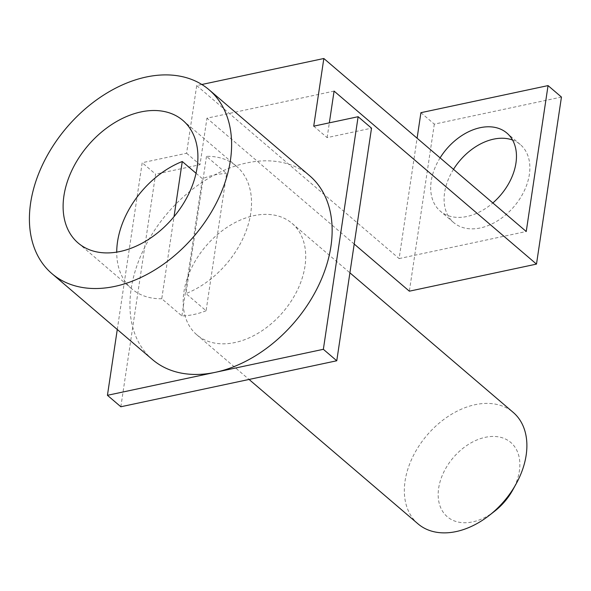 <?xml version="1.0" encoding="UTF-8"?>
<svg xmlns="http://www.w3.org/2000/svg" width="591" height="591" viewBox="0 0 591 591"><rect width="100%" height="100%" fill="white"/><g stroke="black" fill="none" stroke-linecap="round" stroke-linejoin="round"><path stroke-width="0.44" stroke-dasharray="2.96 2.22" d="M152.463 359.564A120.933 83.7 130.5 0 1 131.15 288.918A120.933 83.7 130.5 0 1 204.789 180.617A120.933 83.7 130.5 0 1 309.618 175.712M117.277 329.49L142.202 162.71L186.593 153.254L196.707 85.584L201.827 84.491M120.845 406.763L155.603 174.168L142.202 162.71M313.725 126.171L327.133 137.622L371.525 128.166M327.133 137.622L329.342 122.839M420.918 112.682L434.319 124.14L561.45 97.057M196.707 85.584L399.11 258.585L417.098 138.213M399.11 258.585L526.241 231.502M440.096 157.871A51.306 35.512 -49.5 0 0 440.243 211.09A51.306 35.512 -49.5 0 0 466.942 216.498A51.306 35.512 -49.5 0 0 492.842 202.957M183.904 291.991A73.291 50.73 130.5 0 1 228.532 226.36A73.291 50.73 130.5 0 1 292.065 223.383A73.291 50.73 130.5 0 1 304.986 266.201A73.291 50.73 130.5 0 1 260.358 331.832A73.291 50.73 130.5 0 1 196.825 334.809A73.291 50.73 130.5 0 1 183.904 291.991M334.085 91.103L206.953 118.185L200.002 164.704L155.603 174.168M354.208 244.053L206.953 118.185M186.593 153.254L200.002 164.704M434.319 124.14L409.356 291.186M417.992 523.848A73.291 50.73 130.5 0 1 405.071 481.03A73.291 50.73 130.5 0 1 449.699 415.399A73.291 50.73 130.5 0 1 513.232 412.422M250.717 213.351A80.62 55.805 130.5 0 1 185.98 293.579L206.089 310.763L226.597 173.532L206.488 156.342A80.62 55.805 130.5 0 1 236.511 166.256A80.62 55.805 130.5 0 1 250.717 213.351M206.488 156.342L185.98 293.579M196.035 173.259L202.381 178.689A80.62 55.805 130.5 0 1 226.597 173.532M206.089 310.763A80.62 55.805 130.5 0 1 181.873 315.919L161.764 298.736L174.027 216.661M181.873 315.919L202.381 178.689M161.764 298.736A80.62 55.805 130.5 0 1 131.741 288.822A80.62 55.805 130.5 0 1 116.722 252.121M494.667 511.193A48.861 33.82 130.5 0 1 453.762 520.686A48.861 33.82 130.5 0 1 438.655 488.188A48.861 33.82 130.5 0 1 485.337 437.303A48.861 33.82 130.5 0 1 519.378 470.997A48.861 33.82 130.5 0 1 512.67 490.138M453.496 169.329A51.306 35.512 -49.5 0 0 453.644 222.548A51.306 35.512 -49.5 0 0 480.343 227.956A51.306 35.512 -49.5 0 0 524.151 191.078A51.306 35.512 -49.5 0 0 520.316 144.551A51.306 35.512 -49.5 0 0 512.574 140.045M292.065 223.383L349.909 272.82M182.892 120.424L236.511 166.256M453.644 222.548L440.243 211.09M520.316 144.551L506.915 133.093M196.825 334.809L249.055 379.452M78.13 242.997L131.741 288.822"/><path stroke-width="0.89" d="M30.621 202.994A120.933 83.7 130.5 0 1 104.26 94.693A120.933 83.7 130.5 0 1 209.088 89.78A120.933 83.7 130.5 0 1 230.401 160.434A120.933 83.7 130.5 0 1 156.763 268.728A120.933 83.7 130.5 0 1 51.934 273.64A120.933 83.7 130.5 0 1 30.621 202.994M209.088 89.78L309.618 175.712A120.933 83.7 130.5 0 1 330.93 246.358A120.933 83.7 130.5 0 1 215.397 372.308A120.933 83.7 130.5 0 1 152.463 359.564L51.934 273.64M336.767 360.769L371.525 128.166L358.124 116.708L323.358 349.311L336.767 360.769L120.845 406.763L107.436 395.305L323.358 349.311M107.436 395.305L117.277 329.49M201.827 84.491L323.838 58.502L313.725 126.171L358.124 116.708M329.342 122.839L334.085 91.103L536.488 264.103L561.45 97.057L548.049 85.599L526.241 231.502L323.838 58.502M417.098 138.213L420.918 112.682L548.049 85.599M492.842 202.957A51.306 35.512 -49.5 0 0 506.915 133.093A51.306 35.512 -49.5 0 0 480.217 127.686A51.306 35.512 -49.5 0 0 440.096 157.871M536.488 264.103L409.356 291.186L354.208 244.053M349.909 272.82L513.232 412.422A73.291 50.73 130.5 0 1 526.153 455.24A73.291 50.73 130.5 0 1 516.091 483.948A73.291 50.73 130.5 0 1 489.089 515.544A73.291 50.73 130.5 0 1 417.992 523.848L249.055 379.452M63.917 195.894A80.62 55.805 130.5 0 1 128.661 115.673A80.62 55.805 130.5 0 1 182.892 120.424A80.62 55.805 130.5 0 1 197.106 167.526A80.62 55.805 130.5 0 1 148.016 239.724A80.62 55.805 130.5 0 1 78.13 242.997A80.62 55.805 130.5 0 1 63.917 195.894M116.722 252.121A80.62 55.805 130.5 0 1 117.535 241.726A80.62 55.805 130.5 0 1 182.272 161.506L196.035 173.259M174.027 216.661L182.272 161.506M516.091 483.948L512.67 490.138A48.861 33.82 130.5 0 1 494.667 511.193L489.089 515.544M512.574 140.045A51.306 35.512 -49.5 0 0 493.618 139.144A51.306 35.512 -49.5 0 0 453.496 169.329"/></g></svg>
